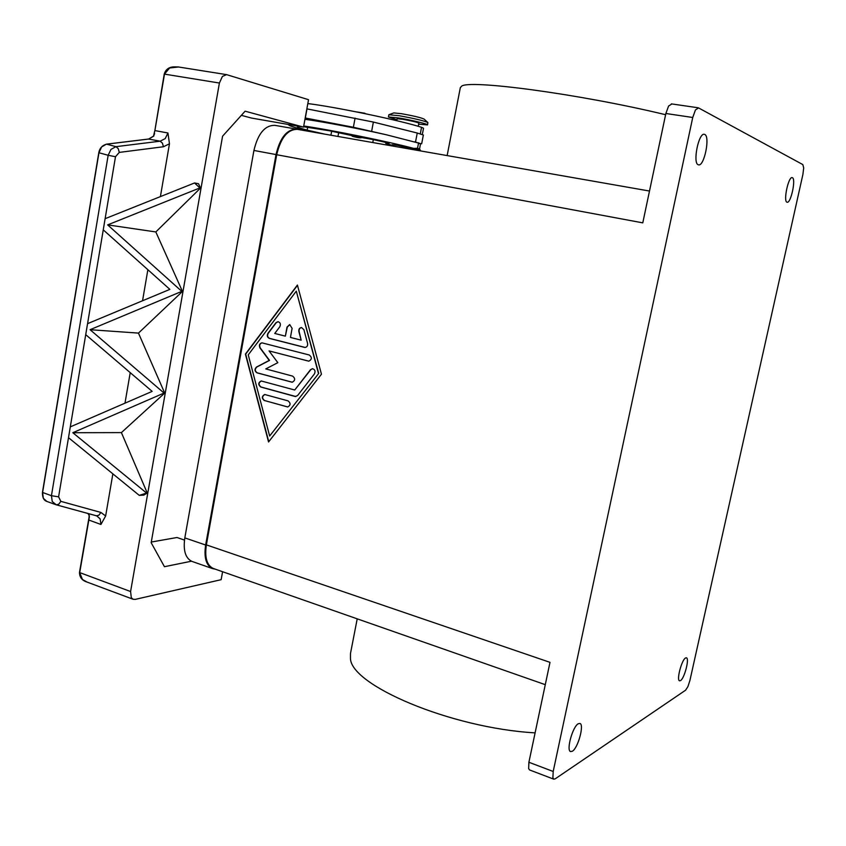 <?xml version="1.0" encoding="UTF-8"?>
<svg xmlns="http://www.w3.org/2000/svg" width="846" height="846" viewBox="0 0 846 846"><rect width="100%" height="100%" fill="white"/><g stroke="black" fill="none" stroke-linecap="round" stroke-linejoin="round"><path stroke-width="1.27" d="M215.201 569.136L212.494 568.586C206.107 565.424 203.823 557.567 205.641 545.014L276.018 154.564C280.068 137.56 286.984 129.1 296.777 129.174L297.887 129.427M296.777 129.174L274.855 125.335C264.914 125.219 257.935 133.594 253.927 150.451L184.819 537.897C183.043 550.344 185.411 558.18 191.894 561.384L192.338 561.533M680.512 680.607L679.55 680.808C676.303 680.269 681.675 659.817 685.546 657.987L686.434 657.818C689.659 658.378 684.414 678.534 680.512 680.607M572.361 751.237L570.574 751.576C566.037 750.487 572.668 726.513 578.262 723.742L579.944 723.446C584.438 724.557 578.019 748.107 572.361 751.237M698.236 164.759C692.525 163.289 698.574 132.685 704.284 134.303L704.739 134.451C710.344 136.449 704.242 166.482 698.595 164.864L698.236 164.759M786.96 202.194C783.142 201.327 788.409 176.402 792.173 177.628L792.406 177.702C796.149 178.929 790.862 203.474 787.14 202.247L786.96 202.194M671.798 104.016L668.604 106.025L665.865 113.491L692.737 117.488L695.454 109.948L698.542 107.907L802.843 164.6L803.7 167.931L802.907 174.424L689.913 680.47L687.904 686.635L685.567 690.22L555.177 778.859L553.739 779.155L552.882 777.876L553.199 771.467L528.898 762.267L528.644 768.644L529.67 769.976M665.612 114.718C579.552 93.885 467.341 79.09 461.451 86.366L460.309 87.72M535.106 732.869C450.305 728.057 349.662 684.721 350.456 657.913L350.487 653.472L357.213 618.849M392.1 145.311L385.734 143.376L388.949 143.45M396.943 119.772L388.43 116.981L388.853 114.77L398.804 115.669C414.011 118.387 423.709 120.682 427.886 122.543L427.537 124.901L418.664 124.161M389.012 114.665L393.834 112.92L401.469 113.692C413.26 115.786 420.79 117.583 424.068 119.064L427.886 122.543M388.43 116.981L398.381 117.901C410.849 119.91 428.457 124.161 427.537 124.901M391.984 145.914L392.216 144.719L397.726 145.396L413.895 149.086L413.779 149.731M418.252 126.308L418.855 123.156C417.163 122.215 411.78 120.915 402.685 119.275L397.134 118.757L396.763 120.692M307.817 103.572C335.925 106.977 401.374 120.671 421.551 127.312L423.529 128.211L422.323 134.472M338.093 136.47L357.53 139.876M304.962 119.286C323.426 121.835 358.958 128.592 386.495 134.81L420.578 143.587L419.531 149.055L417.533 148.293L413.683 148.399L420.399 150.345L413.789 149.668M361.284 136.883L362.077 137.179C361.612 138.268 358.344 137.961 352.274 136.248L350.931 134.926L361.284 136.883M86.895 582.016L82.453 579.468L79.693 572.668L89.253 517.583L89.285 515.426L87.984 513.48M222.593 571.727L221.144 579.679L135.254 599.38L133.034 599.243L131.299 597.688L130.591 591.534L79.471 572.499C79.587 577.194 81.935 580.324 86.482 581.868M46.837 501.424L43.336 498.315L42.586 492.541L98.95 152.745L101.668 146.887L106.385 144.18M98.95 152.745L108.161 155.283L51.437 495.703L52.241 501.541L56.322 504.829L58.744 504.227L60.849 501.361L58.596 496.845L70.303 426.881L152.164 391.381L85.721 334.656L87.561 323.669L169.866 289.374L103.254 229.858L105.126 218.68L194.538 182.969L199.846 187.949L107.643 224.888L181.795 291.362L90.088 329.697L164.05 393.052L72.819 432.718L146.591 493.059L139.241 495.354L68.494 437.678L115.49 156.732L119.297 152.396L163.437 146.749L162.432 143.133L160.158 141.187L115.955 146.665L110.974 149.404L108.161 155.283L115.49 156.732M56.058 504.745L96.73 515.891L100.166 518.894L100.928 524.467L105.644 515.975L100.907 512.443L60.849 501.361M56.322 504.829L96.455 515.796L98.845 515.225L100.907 512.443M46.096 501.118C43.558 499.944 42.342 497.046 42.448 492.425L51.437 495.703L58.596 496.845M163.437 146.749L169.464 143.778L167.942 132.991L165.203 138.617L160.158 141.187L148.558 139.061M119.297 152.396L118.25 148.674L115.955 146.665L106.607 144.158L148.769 139.03L153.792 136.079L154.607 131.479M167.942 132.991L154.892 130.57L164.494 74.11L169.623 67.987L178.506 66.993M154.723 131.416L164.23 74.078L219.4 83.035L222.403 76.426L226.601 74.638L308.526 99.691L303.534 127.112L251.548 118.07L241.364 115.352M278.123 321.692L276.23 322.717L268.224 333.313C267.072 335.629 267.526 337.321 269.578 338.379L305.152 347.452M304.497 347.378L269.292 338.379C267.241 337.311 266.797 335.619 267.949 333.313L275.955 322.707L277.974 321.681C280.375 322.485 280.967 324.198 279.772 326.82L274.749 333.461L285.356 336.148L287.016 327.053L289.681 324.589L292.113 328.333L290.442 337.438L301.165 340.155L298.871 331.611C298.575 329.21 299.442 327.846 301.483 327.529L303.894 329.676L307.574 343.381C307.881 345.75 307.035 347.103 305.025 347.452L304.761 347.389M301.631 327.539C299.664 327.931 298.839 329.295 299.146 331.621L301.165 340.155M289.829 324.6L287.291 327.064L285.356 336.148M264.883 394.5C261.996 396.277 261.89 398.286 264.576 400.549L287.809 406.968M264.301 400.56C261.583 398.202 261.721 396.192 264.724 394.5L288.084 400.877C290.834 403.225 290.707 405.255 287.693 406.979L264.576 400.549M269.652 436.007L318.72 373.403L296.29 291.151L248.248 354.855L269.652 436.007L318.72 373.403M318.445 373.403L296.29 291.151M321.459 374.196L268.552 441.972L245.403 354.104L297.411 285.039L321.459 374.196M297.485 285.324L245.678 354.114L268.764 441.697M261.34 380.964C258.432 382.72 258.316 384.729 261.002 387.003L295.899 396.541M295.085 396.467L260.727 387.013C258.009 384.644 258.157 382.625 261.192 380.964L294.725 390.017L310.493 369.702L312.417 368.697C314.987 369.438 315.653 371.193 314.416 373.943L297.581 395.558L295.36 396.457M312.565 368.697L310.768 369.702L294.725 390.017M269.049 350.91L277.826 362.67L265.76 368.919L292.663 376.121C295.444 378.511 295.286 380.552 292.187 382.244L256.983 372.832C254.54 371.151 254.382 369.226 256.507 367.037L269.24 360.407L259.976 347.949C258.813 345.253 259.458 343.55 261.922 342.831L309.319 355.013C312.163 357.446 311.973 359.508 308.769 361.179L269.049 350.91L308.885 361.179M262.07 342.841C259.701 343.645 259.098 345.348 260.251 347.949L269.525 360.407L256.782 367.037C254.667 369.216 254.826 371.151 257.258 372.832L292.304 382.233M649.495 191.037L297.454 129.353C287.672 129.279 280.756 137.739 276.705 154.723L206.371 544.877L549.995 662.344L528.898 762.267M692.737 117.488L553.199 771.467M665.865 113.491L642.78 222.858L276.705 154.723M89.369 516.843L89.253 517.583M154.575 133.573L154.469 134.154M169.538 68.008L164.399 74.088M169.464 143.778L160.402 196.6M194.538 182.969L198.514 183.719L200.502 188.076L155.833 231.941L182.461 291.436L138.469 333.102L164.716 393.073L121.401 432.602L147.267 493.028L143.799 495.132L139.241 495.354M112.867 473.855L105.644 515.975M219.4 83.035L130.591 591.534M303.534 127.112L245.118 111.186L222.572 136.195L151.17 542.709L164.441 566.704L191.482 561.205M68.494 437.678L70.303 426.881M85.71 334.656L87.55 323.669M103.244 229.858L105.105 218.68M199.846 187.949L200.502 188.076M107.643 224.888L155.833 231.941M147.87 269.715L142.551 300.764M181.795 291.362L182.461 291.436M146.591 493.059L147.267 493.028M72.819 432.718L121.401 432.602M164.05 393.052L164.716 393.073M90.088 329.697L138.469 333.102M130.221 372.642L124.986 403.172M184.481 540.076L177.004 537.506L151.286 542.043M305.195 117.996L353.374 127.26L386.495 134.81M232.142 575.068L244.79 579.499M414.921 141.737L420.525 143.873M421.657 143.809L423.349 135.022L417.247 133.023L373.372 122.067L306.855 108.859M305.321 118.017L306.982 108.88M388.198 125.768L416.613 132.864M312.534 131.997L300.119 128.909C292.409 126.826 288.592 125.462 288.687 124.838L289.195 124.616M303.735 126.001C330.088 129.734 390.461 142.043 413.683 148.399M388.959 143.609L389.033 143.556C389.858 143.143 373.065 139.389 363.738 137.909L361.887 137.591M350.963 135.381L329.729 130.823L303.598 126.741M299.368 126.392L297.337 126.625C297.253 127.164 300.52 128.338 307.161 130.136L324.98 134.176M206.371 544.877C204.552 557.419 206.826 565.276 213.203 568.438L213.636 568.597M184.819 537.897L205.641 545.014M253.927 150.451L276.018 154.564M421.551 127.312L420.303 133.837M338.686 132.568L337.966 136.449M418.59 142.784L417.533 148.293M360.354 137.655L352.338 136.259L360.354 137.655M88.566 519.941L100.928 524.467M154.628 131.405L153.538 136.1L148.674 139.019L106.501 144.148C102.144 145.47 99.574 148.325 98.792 152.714L42.448 492.425M371.658 131.193L373.372 122.067M415.545 141.895L417.247 133.023M353.374 127.26L355.077 118.091M356.864 111.936L364.901 113.258M307.68 127.249L307.161 130.136M331.664 131.183L330.923 135.212M191.894 561.384L212.494 568.586M698.13 107.77L671.364 103.878M460.351 87.54L447.143 155.579M386.717 142.699L385.734 143.376M355.563 111.735L366.107 113.872M86.482 581.858L133.034 599.243M46.551 501.318L55.498 504.565M87.899 513.459L89.084 515.277L89.094 517.054L79.471 572.499M178.094 66.929C176.031 67.225 167.106 64.867 164.23 74.088M178.39 66.971L226.601 74.638M56.301 504.819L55.508 504.554M373.319 139.675L372.779 142.551M419.521 149.033L420.399 150.345M545.279 684.668L213.203 568.438M553.739 779.155L529.554 769.945"/></g></svg>
